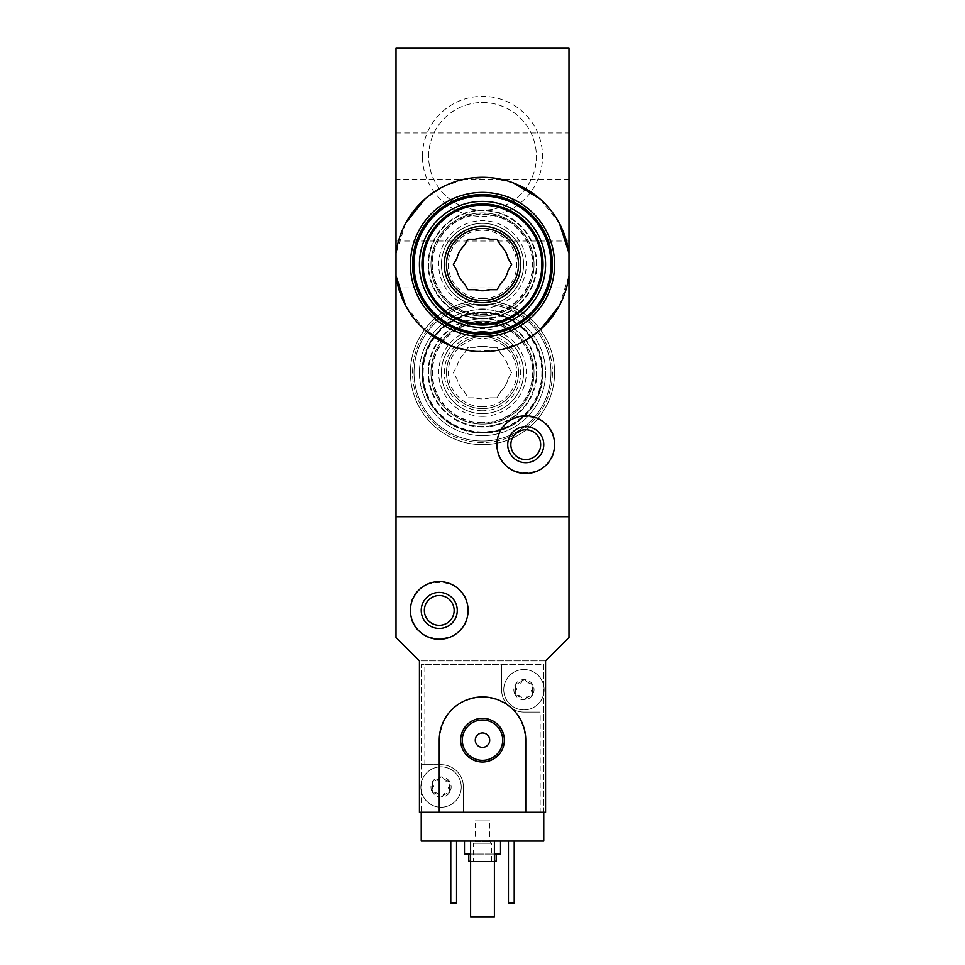 <?xml version="1.0" encoding="UTF-8"?>
<svg xmlns="http://www.w3.org/2000/svg" width="965" height="965" viewBox="0 0 965 965"><rect width="100%" height="100%" fill="white"/><g stroke="black" fill="none" stroke-linecap="round" stroke-linejoin="round"><path stroke-width="0.72" stroke-dasharray="4.83 3.62" d="M422.453 156.366A60.047 60.047 0 0 1 512.524 104.365A60.047 60.047 0 0 1 512.524 208.368A60.047 60.047 0 0 1 422.453 156.366M422.453 372.587A60.047 60.047 0 0 1 512.524 320.585A60.047 60.047 0 0 1 512.524 424.588A60.047 60.047 0 0 1 422.453 372.587M424.841 764.678L421.235 764.678L421.235 664.487L424.841 664.487L424.841 764.678L441.053 764.678A22.34 22.34 0 0 1 463.405 787.018L463.405 812.24L543.765 812.24L543.765 664.487L421.235 664.487L421.235 812.24L419.437 812.24L419.437 660.88L545.563 660.88L568.988 637.455L568.988 516.733L396.012 516.733L396.012 48.25L568.988 48.25L568.988 516.733L396.012 516.733L396.012 637.455L419.437 660.88L545.563 660.88L545.563 812.24L540.159 812.24L540.159 712.061L523.947 712.061A22.34 22.34 0 0 1 501.595 689.71L501.595 664.487L543.765 664.487L543.765 841.07L421.235 841.07L421.235 764.678L441.053 764.678A22.34 22.34 0 0 1 463.405 787.018L463.405 812.24L540.159 812.24M405.577 305.555L424.829 329.885M451.463 345.977L474.503 351.308L498.23 350.247L520.666 342.889L540.123 329.933M559.386 305.64L568.988 275.664M559.423 223.385L540.171 199.055M513.537 182.976L490.497 177.632L466.77 178.706L444.334 186.052L424.877 199.019M405.614 223.301L396.012 253.288M422.453 264.47A60.047 60.047 0 0 1 482.5 204.423A60.047 60.047 0 0 1 542.547 264.47A60.047 60.047 0 0 1 482.5 324.517A60.047 60.047 0 0 1 422.453 264.47M496.915 444.66C495.745 482.138 556.202 481.728 554.573 444.684C556.262 407.628 495.769 407.133 496.915 444.66M568.988 241.045L568.988 287.896L568.988 241.045L396.012 241.045L396.012 287.896L396.012 241.045M568.988 132.941L568.988 179.792L568.988 132.941L396.012 132.941L396.012 179.792L396.012 132.941M510.847 444.66A14.897 14.897 0 0 1 533.199 431.753A14.897 14.897 0 0 1 533.199 457.567A14.897 14.897 0 0 1 510.847 444.66M536.371 264.47A53.871 53.871 0 0 0 455.564 217.813A53.871 53.871 0 0 0 455.564 311.128A53.871 53.871 0 0 0 536.371 264.47A53.871 53.871 0 0 0 455.564 217.813A53.871 53.871 0 0 0 455.564 311.128A53.871 53.871 0 0 0 536.371 264.47M428.629 372.587A53.871 53.871 0 0 1 509.436 325.929A53.871 53.871 0 0 1 509.436 419.244A53.871 53.871 0 0 1 428.629 372.587A53.871 53.871 0 0 1 509.436 325.929A53.871 53.871 0 0 1 509.436 419.244A53.871 53.871 0 0 1 428.629 372.587M428.629 156.366A53.871 53.871 0 0 1 509.436 109.708A53.871 53.871 0 0 1 509.436 203.024A53.871 53.871 0 0 1 428.629 156.366A53.871 53.871 0 0 1 509.436 109.708A53.871 53.871 0 0 1 509.436 203.024A53.871 53.871 0 0 1 428.629 156.366M489.967 397.809A26.308 26.308 0 0 1 475.033 397.809A26.308 26.308 0 0 0 489.967 397.809L497.059 397.809L500.618 391.657A26.308 26.308 0 0 0 508.085 378.738A26.308 26.308 0 0 1 500.618 391.657L497.059 397.809L489.967 397.809M500.618 353.504A26.308 26.308 0 0 1 508.085 366.435A26.308 26.308 0 0 0 500.618 353.504L497.059 347.364L489.967 347.364A26.308 26.308 0 0 0 475.033 347.364A26.308 26.308 0 0 1 489.967 347.364L497.059 347.364L500.618 353.504M456.915 366.435A26.308 26.308 0 0 1 464.382 353.504A26.308 26.308 0 0 0 456.915 366.435L453.369 372.587L456.915 378.738A26.308 26.308 0 0 0 464.382 391.657L467.941 397.809L475.033 397.809L467.941 397.809L464.382 391.657A26.308 26.308 0 0 1 456.915 378.738L453.369 372.587L456.915 366.435M482.5 435.649A63.063 63.063 0 0 1 427.881 341.055A63.063 63.063 0 0 1 537.119 341.055A63.063 63.063 0 0 1 482.5 435.649A63.063 63.063 0 0 0 545.563 372.587A63.063 63.063 0 0 0 482.5 309.524A63.063 63.063 0 0 0 419.437 372.587A63.063 63.063 0 0 0 482.5 435.649M482.5 427A54.414 54.414 0 0 1 435.372 345.373A54.414 54.414 0 0 1 529.628 345.373A54.414 54.414 0 0 1 482.5 427M482.5 424.118A51.531 51.531 0 0 1 437.869 346.821A51.531 51.531 0 0 1 527.131 346.821A51.531 51.531 0 0 1 482.5 424.118A51.531 51.531 0 0 1 437.869 346.821A51.531 51.531 0 0 1 527.131 346.821A51.531 51.531 0 0 1 482.5 424.118A51.531 51.531 0 0 1 437.869 346.821A51.531 51.531 0 0 1 527.131 346.821A51.531 51.531 0 0 1 482.5 424.118A51.531 51.531 0 0 1 437.869 346.821A51.531 51.531 0 0 1 527.131 346.821A51.531 51.531 0 0 1 482.5 424.118M482.5 422.682A50.096 50.096 0 0 1 439.123 347.545A50.096 50.096 0 0 1 525.877 347.545A50.096 50.096 0 0 1 482.5 422.682M482.5 423.104A50.518 50.518 0 0 1 438.749 347.328A50.518 50.518 0 0 1 526.251 347.328A50.518 50.518 0 0 1 482.5 423.104M482.5 413.671A41.085 41.085 0 0 1 446.916 352.044A41.085 41.085 0 0 1 518.084 352.044A41.085 41.085 0 0 1 482.5 413.671A41.085 41.085 0 0 1 446.916 352.044A41.085 41.085 0 0 1 518.084 352.044A41.085 41.085 0 0 1 482.5 413.671A41.085 41.085 0 0 1 446.916 352.044A41.085 41.085 0 0 1 518.084 352.044A41.085 41.085 0 0 1 482.5 413.671M482.5 433.128A60.542 60.542 0 0 1 430.064 342.31A60.542 60.542 0 0 1 534.936 342.31A60.542 60.542 0 0 1 482.5 433.128A60.542 60.542 0 0 1 430.064 342.31A60.542 60.542 0 0 1 534.936 342.31A60.542 60.542 0 0 1 482.5 433.128A60.542 60.542 0 0 1 430.064 342.31A60.542 60.542 0 0 1 534.936 342.31A60.542 60.542 0 0 1 482.5 433.128M482.5 410.788A38.202 38.202 0 0 1 449.413 353.492A38.202 38.202 0 0 1 515.587 353.492A38.202 38.202 0 0 1 482.5 410.788M550.967 372.587A68.467 68.467 0 0 1 482.5 441.053A68.467 68.467 0 0 1 414.033 372.587A68.467 68.467 0 0 1 482.5 304.12A68.467 68.467 0 0 1 550.967 372.587M414.033 372.587A68.467 68.467 0 0 1 516.733 313.287A68.467 68.467 0 0 1 516.733 431.886A68.467 68.467 0 0 1 414.033 372.587M482.5 426.458A53.871 53.871 0 0 1 439.389 340.283A53.871 53.871 0 0 1 530.678 348.486A53.871 53.871 0 0 1 482.5 426.458M482.5 406.82A34.233 34.233 0 0 1 448.616 367.677A34.233 34.233 0 0 1 492.21 339.752A34.233 34.233 0 0 1 482.5 406.82M482.5 432.634A60.047 60.047 0 0 1 434.117 337.026A60.047 60.047 0 0 1 536.07 345.47A60.047 60.047 0 0 1 482.5 432.634A60.047 60.047 0 0 1 430.499 342.563A60.047 60.047 0 0 1 534.501 342.563A60.047 60.047 0 0 1 482.5 432.634M482.5 442.501A69.914 69.914 0 0 1 426.228 331.104A69.914 69.914 0 0 1 544.899 341.067A69.914 69.914 0 0 1 482.5 442.501A69.914 69.914 0 0 1 421.958 337.629A69.914 69.914 0 0 1 543.042 337.629A69.914 69.914 0 0 1 482.5 442.501A69.914 69.914 0 0 1 421.958 337.629A69.914 69.914 0 0 1 543.042 337.629A69.914 69.914 0 0 1 482.5 442.501A69.914 69.914 0 0 1 421.958 337.629A69.914 69.914 0 0 1 543.042 337.629A69.914 69.914 0 0 1 482.5 442.501M482.5 444.66A72.073 72.073 0 0 1 418.135 340.163A72.073 72.073 0 0 1 540.412 329.68A72.073 72.073 0 0 1 482.5 444.66A72.073 72.073 0 0 1 420.077 336.544A72.073 72.073 0 0 1 544.923 336.544A72.073 72.073 0 0 1 482.5 444.66M508.085 378.738L511.631 372.587L508.085 366.435L511.631 372.587L508.085 378.738M475.033 347.364L467.941 347.364L464.382 353.504L467.941 347.364L475.033 347.364M482.5 408.629A36.043 36.043 0 0 1 451.294 354.565A36.043 36.043 0 0 1 513.706 354.565A36.043 36.043 0 0 1 482.5 408.629A36.043 36.043 0 0 1 451.294 354.565A36.043 36.043 0 0 1 513.706 354.565A36.043 36.043 0 0 1 482.5 408.629A36.043 36.043 0 0 1 451.294 354.565A36.043 36.043 0 0 1 513.706 354.565A36.043 36.043 0 0 1 482.5 408.629M432.682 784.449L432.682 789.587A2.014 2.014 0 0 0 434.648 792.989L439.099 795.558A3.534 3.534 0 0 0 434.648 792.989L432.32 792.06A10.096 10.096 0 0 1 441.053 776.922A10.096 10.096 0 0 1 449.799 792.06A10.096 10.096 0 0 1 432.32 792.06L432.682 789.587A3.534 3.534 0 0 0 432.682 784.449L432.32 781.976L434.648 781.047A2.014 2.014 0 0 0 432.682 784.449M439.099 778.478L434.648 781.047A3.534 3.534 0 0 0 439.099 778.478L441.053 776.922L443.019 778.478A2.014 2.014 0 0 0 439.099 778.478M447.471 781.047L443.019 778.478A3.534 3.534 0 0 0 447.471 781.047L449.799 781.976L449.437 784.449A2.014 2.014 0 0 0 447.471 781.047M449.437 789.587L449.437 784.449A3.534 3.534 0 0 0 449.437 789.587L449.799 792.06L447.471 792.989A2.014 2.014 0 0 0 449.437 789.587M443.019 795.558L447.471 792.989A3.534 3.534 0 0 0 443.019 795.558L441.053 797.102L439.099 795.558A2.014 2.014 0 0 0 443.019 795.558M515.563 687.14L515.563 692.279A2.014 2.014 0 0 0 517.53 695.681L521.981 698.25A3.534 3.534 0 0 0 517.53 695.681L515.201 694.764A10.096 10.096 0 0 1 523.947 679.625A10.096 10.096 0 0 1 532.68 694.764A10.096 10.096 0 0 1 515.201 694.764L515.563 692.279A3.534 3.534 0 0 0 515.563 687.14L515.201 684.668L517.53 683.751A2.014 2.014 0 0 0 515.563 687.14M521.981 681.181L517.53 683.751A3.534 3.534 0 0 0 521.981 681.181L523.947 679.625L525.901 681.181A2.014 2.014 0 0 0 521.981 681.181M530.352 683.751L525.901 681.181A3.534 3.534 0 0 0 530.352 683.751L532.68 684.668L532.318 687.14A2.014 2.014 0 0 0 530.352 683.751M532.318 692.279L532.318 687.14A3.534 3.534 0 0 0 532.318 692.279L532.68 694.764L530.352 695.681A2.014 2.014 0 0 0 532.318 692.279M525.901 698.25L530.352 695.681A3.534 3.534 0 0 0 525.901 698.25L523.947 699.806L521.981 698.25A2.014 2.014 0 0 0 525.901 698.25M424.841 664.487L501.595 664.487L501.595 689.71A22.34 22.34 0 0 0 523.947 712.061L540.159 712.061M410.427 610.435C408.786 647.515 469.231 647.901 468.085 610.435C469.292 573.017 408.774 573.307 410.427 610.435M525.744 812.24L525.744 740.167C523.151 713.871 508.724 699.444 482.464 696.923C456.228 699.48 441.825 713.895 439.256 740.167L439.256 812.24M464.479 841.07L500.521 841.07L464.479 841.07M508.446 841.07L514.212 841.07L508.446 841.07L508.446 903.059L514.212 903.059L514.212 841.07M450.788 841.07L456.554 841.07L450.788 841.07L450.788 903.059L456.554 903.059L456.554 841.07M470.606 841.07L494.394 841.07L470.606 841.07L470.606 916.75L494.394 916.75L494.394 841.07M470.606 861.25L494.394 861.25M496.191 861.25L468.809 861.25M473.489 861.25L491.511 861.25L473.489 861.25L473.489 843.229L491.511 843.229L473.489 843.229L475.25 841.48L489.75 841.48L475.25 841.48L475.25 820.889L489.75 820.889L475.25 820.889M468.809 854.049L496.191 854.049L468.809 854.049M470.606 854.049L494.394 854.049M500.521 854.049L464.479 854.049M424.359 610.435A14.897 14.897 0 0 1 446.699 597.528A14.897 14.897 0 0 1 446.699 623.33A14.897 14.897 0 0 1 424.359 610.435M543.765 812.24L421.235 812.24M475.287 740.167A7.213 7.213 0 0 1 486.107 733.931A7.213 7.213 0 0 1 486.107 746.403A7.213 7.213 0 0 1 475.287 740.167M462.319 740.167A20.181 20.181 0 0 1 492.596 722.688A20.181 20.181 0 0 1 492.596 757.646A20.181 20.181 0 0 1 462.319 740.167M543.765 685.922A20.181 20.181 0 0 0 503.766 689.71A20.181 20.181 0 0 0 543.765 693.509A20.181 20.181 0 0 0 543.765 685.922M421.235 790.818A20.181 20.181 0 0 0 452.235 803.821A20.181 20.181 0 0 0 452.235 770.215A20.181 20.181 0 0 0 420.873 787.018A20.181 20.181 0 0 1 451.15 769.539A20.181 20.181 0 0 1 451.15 804.496A20.181 20.181 0 0 1 420.873 787.018A20.181 20.181 0 0 0 421.235 790.818M503.766 689.71A20.181 20.181 0 0 1 534.031 672.243A20.181 20.181 0 0 1 534.031 707.188A20.181 20.181 0 0 1 503.766 689.71M475.033 289.705A26.308 26.308 0 0 0 489.967 289.705L497.059 289.705L500.618 283.553A26.308 26.308 0 0 0 508.085 270.622L511.631 264.47L508.085 258.331A26.308 26.308 0 0 0 500.618 245.4L497.059 239.248L489.967 239.248A26.308 26.308 0 0 0 475.033 239.248L467.941 239.248L464.382 245.4A26.308 26.308 0 0 0 456.915 258.331L453.369 264.47L456.915 270.622A26.308 26.308 0 0 0 464.382 283.553L467.941 289.705L475.033 289.705M419.437 264.47A63.063 63.063 0 0 1 482.5 201.408A63.063 63.063 0 0 1 545.563 264.47A63.063 63.063 0 0 1 482.5 327.545A63.063 63.063 0 0 1 419.437 264.47M482.5 318.896A54.414 54.414 0 0 0 529.628 237.269A54.414 54.414 0 0 0 435.372 237.269A54.414 54.414 0 0 0 482.5 318.896M482.5 316.013A51.531 51.531 0 0 0 527.131 238.705A51.531 51.531 0 0 0 437.869 238.705A51.531 51.531 0 0 0 482.5 316.013A51.531 51.531 0 0 0 527.131 238.705A51.531 51.531 0 0 0 437.869 238.705A51.531 51.531 0 0 0 482.5 316.013A51.531 51.531 0 0 0 527.131 238.705A51.531 51.531 0 0 0 437.869 238.705A51.531 51.531 0 0 0 482.5 316.013A51.531 51.531 0 0 0 527.131 238.705A51.531 51.531 0 0 0 437.869 238.705A51.531 51.531 0 0 0 482.5 316.013M482.5 314.566A50.096 50.096 0 0 0 525.877 239.429A50.096 50.096 0 0 0 439.123 239.429A50.096 50.096 0 0 0 482.5 314.566M482.5 314.988A50.518 50.518 0 0 0 526.251 239.211A50.518 50.518 0 0 0 438.749 239.211A50.518 50.518 0 0 0 482.5 314.988M482.5 305.555A41.085 41.085 0 0 0 518.084 243.928A41.085 41.085 0 0 0 446.916 243.928A41.085 41.085 0 0 0 482.5 305.555A41.085 41.085 0 0 0 518.084 243.928A41.085 41.085 0 0 0 446.916 243.928A41.085 41.085 0 0 0 482.5 305.555A41.085 41.085 0 0 0 518.084 243.928A41.085 41.085 0 0 0 446.916 243.928A41.085 41.085 0 0 0 482.5 305.555M482.5 325.012A60.542 60.542 0 0 0 534.936 234.206A60.542 60.542 0 0 0 430.064 234.206A60.542 60.542 0 0 0 482.5 325.012M550.967 264.47A68.467 68.467 0 0 0 448.267 205.171A68.467 68.467 0 0 0 448.267 323.77A68.467 68.467 0 0 0 550.967 264.47M482.5 318.354A53.871 53.871 0 0 0 529.158 237.535A53.871 53.871 0 0 0 435.842 237.535A53.871 53.871 0 0 0 482.5 318.354M482.5 298.704A34.233 34.233 0 0 0 516.384 259.561A34.233 34.233 0 0 0 472.79 231.648A34.233 34.233 0 0 0 482.5 298.704M482.5 324.517A60.047 60.047 0 0 0 534.501 234.447A60.047 60.047 0 0 0 430.499 234.447A60.047 60.047 0 0 0 482.5 324.517A60.047 60.047 0 0 0 534.501 234.447A60.047 60.047 0 0 0 430.499 234.447A60.047 60.047 0 0 0 482.5 324.517M482.5 334.385A69.914 69.914 0 0 0 543.042 229.513A69.914 69.914 0 0 0 421.958 229.513A69.914 69.914 0 0 0 482.5 334.385A69.914 69.914 0 0 0 543.042 229.513A69.914 69.914 0 0 0 421.958 229.513A69.914 69.914 0 0 0 482.5 334.385A69.914 69.914 0 0 0 543.042 229.513A69.914 69.914 0 0 0 421.958 229.513A69.914 69.914 0 0 0 482.5 334.385M482.5 336.544A72.073 72.073 0 0 0 544.923 228.44A72.073 72.073 0 0 0 420.077 228.44A72.073 72.073 0 0 0 482.5 336.544M482.5 300.513A36.043 36.043 0 0 0 513.706 246.461A36.043 36.043 0 0 0 451.294 246.461A36.043 36.043 0 0 0 482.5 300.513M482.5 416.373A43.787 43.787 0 0 1 444.576 350.693A43.787 43.787 0 0 1 520.424 350.693A43.787 43.787 0 0 1 482.5 416.373M482.5 431.934A59.348 59.348 0 0 1 431.102 342.913A59.348 59.348 0 0 1 533.898 342.913A59.348 59.348 0 0 1 482.5 431.934M482.5 308.257A43.787 43.787 0 0 0 520.424 242.577A43.787 43.787 0 0 0 444.576 242.577A43.787 43.787 0 0 0 482.5 308.257M568.988 287.896L396.012 287.896M568.988 179.792L396.012 179.792M491.511 861.25L491.511 843.229L489.75 841.48L489.75 820.889"/><path stroke-width="1.45" d="M568.988 275.664L568.988 637.455L545.563 660.88L545.563 812.24L525.744 812.24L525.744 740.167A43.244 43.244 0 0 0 482.5 696.923A43.244 43.244 0 0 0 439.256 740.167L439.256 812.24L419.437 812.24L419.437 660.88L396.012 637.455L396.012 516.733L568.988 516.733L396.012 516.733L396.012 253.288A87.212 87.212 0 0 1 568.988 253.288L568.988 275.664A87.212 87.212 0 0 1 396.012 275.664L405.577 305.555M424.829 329.885L451.463 345.977M540.123 329.933L559.386 305.64M396.012 253.288L396.012 48.25L568.988 48.25L568.988 253.288L559.423 223.385M540.171 199.055L513.537 182.976M424.877 199.019L405.614 223.301M496.915 444.66A28.829 28.829 0 0 1 540.159 419.691A28.829 28.829 0 0 1 540.159 469.629A28.829 28.829 0 0 1 496.915 444.66M507.723 444.66A18.021 18.021 0 0 1 534.755 429.051A18.021 18.021 0 0 1 534.755 460.269A18.021 18.021 0 0 1 507.723 444.66M510.847 444.66A14.897 14.897 0 0 1 533.199 431.753A14.897 14.897 0 0 1 533.199 457.567A14.897 14.897 0 0 1 510.847 444.66M543.765 812.24L543.765 841.07L421.235 841.07L421.235 812.24M468.809 854.049L468.809 861.25L470.606 861.25M494.394 861.25L496.191 861.25L496.191 854.049M464.479 841.07L464.479 854.049L470.606 854.049M494.394 854.049L500.521 854.049L500.521 841.07M514.212 841.07L514.212 903.059L508.446 903.059L508.446 841.07M456.554 841.07L456.554 903.059L450.788 903.059L450.788 841.07M410.427 610.435A28.829 28.829 0 0 1 453.671 585.466A28.829 28.829 0 0 1 453.671 635.404A28.829 28.829 0 0 1 410.427 610.435M421.235 610.435A18.021 18.021 0 0 1 448.267 594.826A18.021 18.021 0 0 1 448.267 626.032A18.021 18.021 0 0 1 421.235 610.435M424.359 610.435A14.897 14.897 0 0 1 446.699 597.528A14.897 14.897 0 0 1 446.699 623.33A14.897 14.897 0 0 1 424.359 610.435M494.394 841.07L494.394 916.75L470.606 916.75L470.606 841.07M439.256 812.24L525.744 812.24M460.655 740.167A21.845 21.845 0 0 1 493.429 721.253A21.845 21.845 0 0 1 493.429 759.081A21.845 21.845 0 0 1 460.655 740.167M475.287 740.167A7.213 7.213 0 0 1 486.107 733.931A7.213 7.213 0 0 1 486.107 746.403A7.213 7.213 0 0 1 475.287 740.167M462.319 740.167A20.181 20.181 0 0 1 492.596 722.688A20.181 20.181 0 0 1 492.596 757.646A20.181 20.181 0 0 1 462.319 740.167M475.033 289.705A26.308 26.308 0 0 0 489.967 289.705L497.059 289.705L500.618 283.553A26.308 26.308 0 0 0 508.085 270.622L511.631 264.47L508.085 258.331A26.308 26.308 0 0 0 500.618 245.4L497.059 239.248L489.967 239.248A26.308 26.308 0 0 0 475.033 239.248L467.941 239.248L464.382 245.4A26.308 26.308 0 0 0 456.915 258.331L453.369 264.47L456.915 270.622A26.308 26.308 0 0 0 464.382 283.553L467.941 289.705L475.033 289.705M482.5 327.545A63.063 63.063 0 0 0 537.119 232.939A63.063 63.063 0 0 0 427.881 232.939A63.063 63.063 0 0 0 482.5 327.545M482.5 325.012A60.542 60.542 0 0 0 534.936 234.206A60.542 60.542 0 0 0 430.064 234.206A60.542 60.542 0 0 0 482.5 325.012A60.542 60.542 0 0 0 534.936 234.206A60.542 60.542 0 0 0 430.064 234.206A60.542 60.542 0 0 0 482.5 325.012M482.5 302.672A38.202 38.202 0 0 0 515.587 245.375A38.202 38.202 0 0 0 449.413 245.375A38.202 38.202 0 0 0 482.5 302.672M414.033 264.47A68.467 68.467 0 0 0 482.5 332.949A68.467 68.467 0 0 0 550.967 264.47A68.467 68.467 0 0 0 482.5 196.004A68.467 68.467 0 0 0 414.033 264.47M482.5 336.544A72.073 72.073 0 0 0 544.923 228.44A72.073 72.073 0 0 0 420.077 228.44A72.073 72.073 0 0 0 482.5 336.544M482.5 334.385A69.914 69.914 0 0 0 543.042 229.513A69.914 69.914 0 0 0 421.958 229.513A69.914 69.914 0 0 0 482.5 334.385M482.5 300.513A36.043 36.043 0 0 0 513.706 246.461A36.043 36.043 0 0 0 451.294 246.461A36.043 36.043 0 0 0 482.5 300.513A36.043 36.043 0 0 0 513.706 246.461A36.043 36.043 0 0 0 451.294 246.461A36.043 36.043 0 0 0 482.5 300.513M482.5 323.83A59.348 59.348 0 0 0 533.898 234.797A59.348 59.348 0 0 0 431.102 234.797A59.348 59.348 0 0 0 482.5 323.83"/></g></svg>
